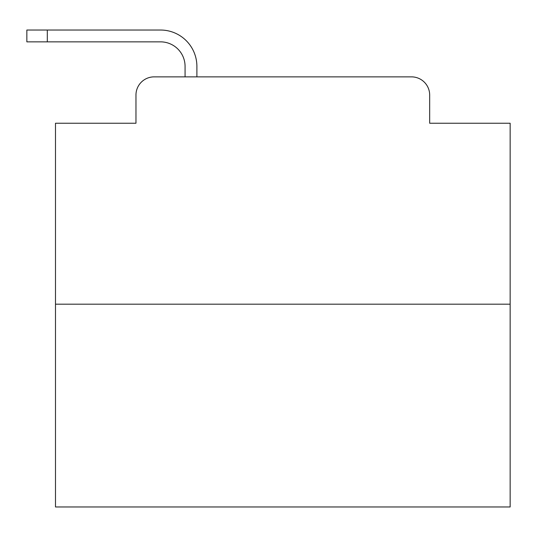<?xml version="1.0" encoding="UTF-8"?>
<svg xmlns="http://www.w3.org/2000/svg" width="537" height="537" viewBox="0 0 537 537"><rect width="100%" height="100%" fill="white"/><g stroke="black" fill="none" stroke-linecap="round" stroke-linejoin="round"><path stroke-width="0.81" d="M135.968 95.049L135.968 123.235L135.968 95.049A18.184 18.184 0 0 1 154.153 76.865L185.07 76.865L185.07 66.407A24.554 24.554 0 0 0 160.516 41.852L26.85 41.852L26.85 30.032L160.516 30.032A36.375 36.375 0 0 1 196.891 66.407L196.891 76.865L411.49 76.865L154.153 76.865M510.15 304.19L55.492 304.19L55.492 506.968L510.15 506.968L510.15 123.235L429.674 123.235L429.674 95.049A18.184 18.184 0 0 0 411.49 76.865M55.492 304.19L55.492 123.235L135.968 123.235M429.674 123.235L429.674 95.049M185.07 66.407A24.554 24.554 0 0 0 160.516 41.852A24.554 24.554 0 0 1 185.07 66.407A24.554 24.554 0 0 0 160.516 41.852A24.554 24.554 0 0 1 185.07 66.407A24.554 24.554 0 0 0 160.516 41.852A24.554 24.554 0 0 1 185.07 66.407A24.554 24.554 0 0 0 160.516 41.852A24.554 24.554 0 0 1 185.07 66.407A24.554 24.554 0 0 0 160.516 41.852A24.554 24.554 0 0 1 185.07 66.407A24.554 24.554 0 0 0 160.516 41.852A24.554 24.554 0 0 1 185.07 66.407A24.554 24.554 0 0 0 160.516 41.852A24.554 24.554 0 0 1 185.07 66.407A24.554 24.554 0 0 0 160.516 41.852A24.554 24.554 0 0 1 185.07 66.407A24.554 24.554 0 0 0 160.516 41.852A24.554 24.554 0 0 1 185.07 66.407A24.554 24.554 0 0 0 160.516 41.852A24.554 24.554 0 0 1 185.07 66.407A24.554 24.554 0 0 0 160.516 41.852A24.554 24.554 0 0 1 185.07 66.407A24.554 24.554 0 0 0 160.516 41.852A24.554 24.554 0 0 1 185.07 66.407A24.554 24.554 0 0 0 160.516 41.852A24.554 24.554 0 0 1 185.07 66.407A24.554 24.554 0 0 0 160.516 41.852A24.554 24.554 0 0 1 185.07 66.407A24.554 24.554 0 0 0 160.516 41.852A24.554 24.554 0 0 1 185.07 66.407A24.554 24.554 0 0 0 160.516 41.852A24.554 24.554 0 0 1 185.07 66.407A24.554 24.554 0 0 0 160.516 41.852M47.31 41.852L47.31 30.032L160.516 30.032"/></g></svg>

